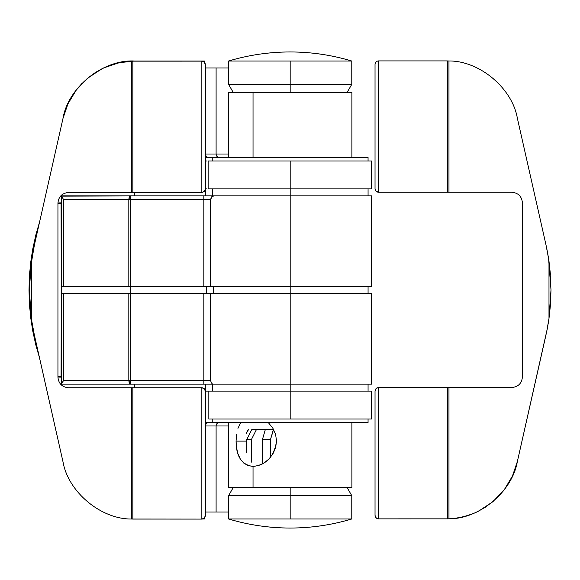 <?xml version="1.0" encoding="UTF-8"?>
<svg xmlns="http://www.w3.org/2000/svg" width="580" height="580" viewBox="0 0 580 580"><rect width="100%" height="100%" fill="white"/><g stroke="black" fill="none" stroke-linecap="round" stroke-linejoin="round"><path stroke-width="0.87" d="M248.588 429.476L246.021 433.905M251.836 429.476L273.571 429.476L270.483 439.546L270.483 457.308L270.483 439.546L273.405 429.476L256.483 429.476L251.423 439.546L251.423 462.129L251.423 439.546L256.483 429.476L251.836 429.476L246.775 439.546L251.423 439.546L246.775 439.546L251.836 429.476M248.327 429.476L246.094 433.347L248.327 429.476M262.428 439.546L265.35 429.476L262.428 439.546L270.483 439.546L262.428 439.546L262.428 463.92L262.428 439.546M246.775 452.458L246.775 439.546L246.775 452.458M290.174 487.591L290.174 495.646L351.777 495.646L290.174 495.646L290.174 487.591M233.218 487.591L228.571 495.646L290.174 495.646L290.174 518.977L351.777 518.977C331.68 525.001 311.148 528.025 290.174 528.047C269.192 528.025 248.661 525.001 228.571 518.977L290.174 518.977L290.174 495.646L228.571 495.646L228.571 518.977C248.661 525.001 269.192 528.025 290.174 528.047C311.148 528.025 331.68 525.001 351.777 518.977L228.571 518.977M205.327 391.239L204.305 388.774L201.84 387.752L204.305 388.774L205.327 391.239L205.327 515.605L205.327 391.239C205.102 389.137 203.942 387.976 201.84 387.752L201.84 519.093C203.942 518.875 205.102 517.708 205.327 515.605L205.211 516.476M131.435 519.02L132.856 519.071L131.385 519.02L132.856 519.071L132.856 387.752L68.404 387.752C62.096 387.085 58.609 383.598 57.942 377.29C58.609 383.598 62.096 387.085 68.404 387.752L201.84 387.752L132.856 387.752L132.856 519.071L201.84 519.093L204.305 518.071L205.327 515.605M205.219 516.461L204.305 518.071L202.333 519.057M31.363 261.493L31.363 318.754L34.387 335.226L63.003 461.832C68.092 491.862 100.927 519.325 131.385 519.02L131.385 387.752L131.385 519.02L201.84 519.093L201.84 387.752M131.385 519.02C100.927 519.325 68.092 491.862 63.003 461.832L33.698 332.057M33.626 331.716L31.915 322.422M29.493 297.685L31.363 318.754L29.935 305.558M29.348 290.13L31.363 261.478L34.387 245.014L30.609 267.423L29.348 290.116L31.363 318.754L29.348 290.116L31.363 261.478L31.363 318.754L34.387 335.226M31.915 257.803L33.14 250.908M33.147 250.893L33.626 248.515M33.698 248.182L34.307 245.34M134.234 61.139L132.856 61.161L132.856 192.48L132.856 61.161L131.385 61.212C100.927 60.907 68.092 88.37 63.003 118.4L67.911 103.914L76.168 90.147L87.529 78.249L101.246 69.172C104.313 67.403 109.316 65.504 116.254 63.481C122.851 61.966 127.897 61.204 131.385 61.212L132.856 61.161L131.385 61.212L131.385 192.48L201.84 192.48L68.404 192.48C62.096 193.147 58.609 196.635 57.942 202.942L57.942 377.29L57.942 202.942C58.609 196.635 62.096 193.147 68.404 192.48L131.385 192.48L131.385 61.212L132.196 61.183M132.291 61.175L133.001 61.161M65.091 111.005L63.003 118.4L34.271 245.514M32.85 252.423L32.755 252.945M31.595 259.876L31.48 260.652M132.856 61.161L201.84 61.139L134.357 61.139M129.666 61.306L125.324 61.734M111.73 64.808L110.033 65.388M105.161 67.323L103.262 68.186M96.548 71.797L93.764 73.573M82.251 83.114L76.915 89.189M71.971 96.294L68.237 103.211M32.857 327.816L32.951 328.316M34.387 245.014L63.003 118.4M205.204 63.713L204.305 62.161L204.377 61.023L204.377 62.234M204.392 191.364L205.204 189.906M204.305 191.458L205.327 188.993L205.327 64.626L204.305 62.161L201.84 61.139L204.305 62.161L205.327 64.619L205.327 188.993L204.305 191.458L201.84 192.48L201.84 61.139L201.84 192.48L204.305 191.458L202.333 192.444M204.305 62.161L201.84 61.139M515.265 468.995L517.346 461.6L512.437 476.086L504.179 489.853L492.819 501.751L479.102 510.828C476.035 512.597 471.04 514.496 464.094 516.519C457.497 518.034 452.458 518.796 448.971 518.788L447.499 518.839L448.963 518.788L448.971 387.52L378.508 387.52L376.043 388.542L375.028 391.007L375.028 515.374L375.47 517.077L376.804 518.418L378.508 518.861L378.508 387.52L378.508 518.861L376.043 517.838L378.508 518.861L447.499 518.839L447.499 387.52L378.508 387.52L376.753 387.991L375.144 390.093M375.144 516.287L376.043 517.838L375.028 515.381L375.028 391.007L376.043 388.542L378.015 387.556M447.499 518.839L448.971 518.788L448.971 387.52L511.944 387.52L447.499 387.52L447.499 518.839L378.508 518.861M450.689 518.694L455.024 518.266M468.618 515.192L470.315 514.612M475.194 512.676L477.093 511.814M483.8 508.203L486.584 506.427M498.097 496.886L503.433 490.81M508.377 483.705L512.111 476.789M546.657 331.818L548.985 318.521L548.985 261.246L546.657 247.943M546.722 248.283L548.433 257.578M550.862 282.315L548.985 261.246L550.413 274.442M551 289.869L548.985 318.521L547.121 329.527L517.346 461.6L546.077 334.486M548.433 322.197L547.208 329.092M547.208 329.106L546.722 331.485M517.346 461.6C512.256 491.63 479.428 519.093 448.971 518.788L447.347 518.839M448.92 60.98L447.499 60.929L448.971 60.98L448.971 192.248L511.944 192.248C518.252 192.915 521.739 196.402 522.406 202.71L522.406 377.058C521.739 383.365 518.252 386.853 511.944 387.52C518.252 386.853 521.739 383.365 522.406 377.058L522.406 202.71C521.739 196.402 518.252 192.915 511.944 192.248L378.508 192.248L376.043 191.226L378.508 192.248L448.971 192.248L448.971 60.98C479.428 60.675 512.256 88.138 517.346 118.168C512.256 88.138 479.428 60.675 448.971 60.98L447.499 60.929L448.971 60.98M545.968 244.774L517.346 118.168L545.968 244.774L548.578 258.484L551 289.884L548.985 261.246L548.985 318.521L550.442 305.022L551 289.884L548.985 318.521M547.498 252.184L547.404 251.684M445.694 60.907L447.499 60.929L447.499 192.248L447.499 60.929L445.694 60.907L378.508 60.907L378.508 192.248L378.508 60.907L445.694 60.907M548.789 319.877L548.868 319.348M375.028 188.761L376.043 191.226L375.028 188.761L375.028 64.394L375.028 188.761C375.245 190.863 376.405 192.024 378.508 192.248M378.508 60.907C376.405 61.125 375.245 62.292 375.028 64.394C375.245 62.292 376.405 61.125 378.508 60.907M253.032 157.492L253.032 92.408L228.455 92.408L351.712 92.408L253.032 92.408L253.032 157.492M228.455 422.508L228.455 487.591L253.032 487.591L253.032 466.443L247.964 465.559L243.665 463.007L240.316 459.012L237.952 453.821L236.538 447.716L236.067 441.104L236.538 434.485M237.952 428.381L240.758 422.508M236.067 441.104L245.565 441.104L236.067 441.104C236.118 456.503 241.773 464.95 253.032 466.443C266.387 464.957 274.224 456.511 276.544 441.104L275.609 447.724L272.948 453.828L268.939 459.026L263.994 463.014L258.535 465.559L253.032 466.443L253.032 487.591L229.02 487.591M351.712 487.591L253.032 487.591L351.712 487.591M268.25 422.508L272.962 428.395L275.609 434.485L276.544 441.104M29.776 308.683L29 290L31.661 255.497L39.665 221.661M29 289.891L29.776 271.317M57.942 203.362L61.444 203.362L57.942 203.362M61.444 376.637L57.942 376.637L61.444 376.637M39.483 357.78L31.61 324.205L29 290L29.42 303.797L30.704 317.63L32.842 331.405L35.844 345.027L39.679 358.404M35.982 234.414L32.842 248.595L30.704 262.37L29.42 276.203L29 290M57.942 203.493L61.081 203.783L61.444 217.29L61.081 376.217L57.942 376.507L61.081 376.217L61.444 362.71L61.081 203.783L57.942 203.493M39.679 221.596L35.844 234.972M347.123 92.408L351.777 84.354L290.174 84.354L290.174 92.408L290.174 84.354L228.571 84.354L351.777 84.354L351.777 61.023L290.174 61.023L290.174 84.354L290.174 61.023L228.571 61.023L351.777 61.023C331.68 54.998 311.148 51.975 290.174 51.953C269.192 51.975 248.661 54.998 228.571 61.023C248.661 54.998 269.192 51.975 290.174 51.953C311.148 51.975 331.68 54.998 351.777 61.023M210.924 381.56L210.649 380.661L203.834 380.661L203.834 293.487L130.29 293.487L130.29 286.513L130.29 380.661L210.649 380.661L210.649 293.487L203.834 293.487L203.834 384.149L212.563 384.149L211.417 382.901L212.563 384.149L219.392 384.149L61.444 384.149L61.444 195.851L214.063 195.851L203.834 195.851L203.834 286.513L61.444 286.513L61.444 293.487L290.188 293.487L290.188 384.149L371.555 384.149L290.188 384.149L290.188 419.021L371.555 419.021L290.188 419.021L290.188 391.123L371.555 391.123L231.166 391.123L290.188 391.123L290.188 384.149L219.392 384.149L290.188 384.149L290.188 293.487L371.555 293.487L210.649 293.487L210.649 380.661L211.424 382.916M57.964 377.971L61.444 377.892L57.964 377.971M228.571 512.002L205.421 512.002L216.101 512.002L216.101 425.988L205.436 425.988L205.4 515.49L205.436 425.988C205.654 423.871 206.821 422.704 208.952 422.508L205.393 422.508L208.952 422.508C206.821 422.704 205.654 423.871 205.436 425.988L216.101 425.988L216.101 512.002L228.571 512.002M205.414 67.998L228.571 67.998L205.414 67.998L205.436 154.012L216.101 154.012L216.101 67.998L216.101 154.012L228.455 154.012L205.436 154.012L205.414 67.998M368.061 422.508L212.237 422.508L212.237 419.021L212.237 422.508L368.061 422.508L368.061 419.021L368.061 422.508M212.352 422.508L205.393 422.508L212.352 422.508M212.367 157.492L205.393 157.492L205.393 160.979L205.393 157.492L211.432 157.492M357.621 157.492L212.237 157.492L368.061 157.492L368.061 160.979L368.061 157.492M134.669 387.752L134.669 384.149L134.669 387.752M68.128 103.363L63.024 118.284L44.247 201.383L63.024 118.284C68.106 87.246 103.276 59.145 134.669 61.023L204.377 61.023L134.669 61.023L118.987 62.72L103.276 68.07L88.812 77.097L76.821 89.211L68.121 103.378M61.444 202.108L57.986 202.029L61.444 202.108M228.455 425.988L216.101 425.988L228.455 425.988M204.377 517.998L204.377 518.977L202.732 518.977L204.377 518.977L204.377 517.998M205.393 419.021L205.393 422.508L205.393 419.021M205.32 391.123L205.465 384.149L205.32 391.123L231.166 391.123L205.32 391.123M219.124 422.508C217.297 422.726 216.296 423.886 216.101 425.988C216.296 423.886 217.297 422.726 219.124 422.508M208.133 188.877L290.188 188.877L290.188 160.979L290.188 188.877L371.555 188.877L290.188 188.877L290.188 195.851L371.555 195.851L290.188 195.851L290.188 286.513L203.834 286.513L210.649 286.513L210.649 199.339L130.29 199.339L130.29 286.513L203.834 286.513L203.834 199.339L210.649 199.339L210.649 286.513L290.188 286.513L290.188 293.487L290.188 286.513L330.868 286.513L290.188 286.513L290.188 195.851L212.563 195.851L290.188 195.851L290.188 188.877L208.829 188.877L208.829 160.979L330.868 160.979L208.133 160.979M371.555 160.979L330.868 160.979L371.555 160.979L371.555 188.877M371.555 286.513L330.868 286.513L371.555 286.513L371.555 195.851M205.327 160.979L207.038 160.979L205.327 160.979M208.938 419.021L290.188 419.021L208.938 419.021M205.327 188.877L207.038 188.877L205.327 188.877M208.952 157.492C206.821 157.296 205.654 156.129 205.436 154.012C205.654 156.129 206.821 157.296 208.952 157.492M134.669 192.48L134.669 195.851L134.669 192.48M205.465 195.851L205.465 188.877L205.465 195.851M212.237 157.492L212.237 160.979L212.237 157.492M219.124 157.492C217.297 157.274 216.296 156.114 216.101 154.012C216.296 156.114 217.297 157.274 219.124 157.492M61.444 293.487L61.444 383.822L63.459 380.661L63.459 293.487L61.444 293.487M61.444 196.178L61.444 286.513L63.459 286.513L63.459 199.339L61.444 196.192L63.459 199.339L128.818 199.339L130.29 195.851L61.444 196.178M130.29 384.149L128.818 380.661L63.459 380.661L61.444 384.149L203.834 384.149L203.834 380.661L130.29 380.661L130.29 293.487L63.459 293.487L63.459 380.661L128.818 380.661L128.818 293.487L128.818 380.661L130.29 380.661L130.29 384.149L130.29 380.661L128.818 380.661L129.246 383.126L130.29 384.149M213.563 293.487L213.563 286.513L213.563 293.487M206.698 286.513L206.698 293.487L206.698 286.513M128.818 286.513L128.818 199.339L63.459 199.339L63.459 286.513L130.29 286.513L130.29 199.339L128.818 199.339L128.818 286.513M212.563 195.851L211.454 197.019L210.649 199.339L212.563 195.851M130.29 199.339L203.834 199.339L203.834 195.851L130.29 195.851L130.29 199.339L130.29 195.851L129.246 196.874L128.818 199.339L130.29 199.339M347.123 487.591L351.777 495.646L351.777 518.977M228.455 92.408L228.455 157.492M351.893 92.408L351.893 157.492M351.893 422.508L351.893 487.591M233.218 92.408L228.571 84.354L228.571 61.023M371.555 384.149L371.555 293.487M368.068 391.123L368.068 384.149M371.555 419.021L371.555 391.123M368.068 195.851L368.068 188.877M368.068 293.487L368.068 286.513M208.829 391.123L208.829 419.021M212.316 384.149L212.316 391.123M212.316 188.877L212.316 195.851M210.982 198.251C211.04 197.236 212.142 196.439 214.295 195.851"/></g></svg>
